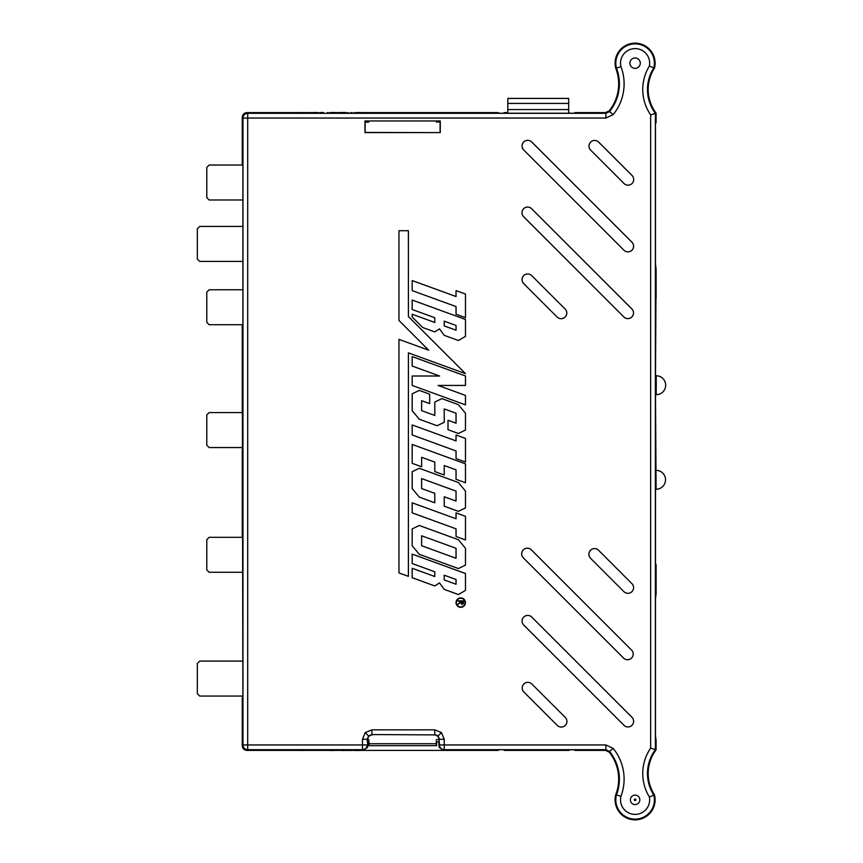 <?xml version="1.0" encoding="UTF-8"?>
<svg xmlns="http://www.w3.org/2000/svg" width="863" height="863" viewBox="0 0 863 863"><rect width="100%" height="100%" fill="white"/><g stroke="black" fill="none" stroke-linecap="round" stroke-linejoin="round"><path stroke-width="1.29" d="M368.598 741.878L368.986 745.675L369.008 743.723L436.225 743.723L436.322 740.95M436.635 741.878L436.635 745.675L436.225 743.723M503.647 749.764L574.294 749.764L503.658 749.774L504.272 750.4L568.944 750.4L569.558 749.774M367.767 741.878L367.627 747.272L363.183 750.4L246.969 750.4C244.121 750.098 242.546 748.523 242.244 745.675C242.546 748.523 244.121 750.098 246.969 750.4L498.285 750.4L443.496 750.4L439.051 747.272L439.494 744.952A4.725 4.725 45 0 0 444.218 749.677L443.496 750.4M574.931 750.4L605.546 750.4L609.235 752.18L605.546 750.4L574.931 750.4L574.294 749.764M655.502 298.889L656.096 298.307L656.096 269.04L655.502 375.772L656.214 375.772L656.214 394.671A9.45 9.45 0 0 0 665.664 385.222A9.45 9.45 0 0 0 656.214 375.772M655.481 125.07L656.096 113.139L656.096 122.589L655.384 122.589M609.235 110.82A43.193 43.193 0 0 0 615.772 68.339A20.011 20.011 0 0 1 635.017 43.15A20.011 20.011 0 0 1 654.467 68.177A39.299 39.299 0 0 0 656.096 113.139A39.299 39.299 0 0 1 654.467 68.177A20.011 20.011 0 0 0 635.017 43.15A20.011 20.011 0 0 0 615.772 68.339A43.193 43.193 0 0 1 609.235 110.82L605.546 112.6L574.931 112.6L605.546 112.6L609.235 110.82L609.548 111.575L605.891 113.323L605.546 112.6M498.922 113.236L503.647 113.236L498.922 113.236L498.285 112.6L443.496 112.6M574.294 113.236L503.647 113.236L574.294 113.236L574.931 112.6M242.244 535.988L242.244 449.72L242.881 447.552L209.148 447.552L206.786 445.189L206.786 414.952L209.148 412.59L242.244 412.59M242.244 449.72L242.881 449.72M615.772 794.661A20.011 20.011 0 0 0 635.017 819.85A20.011 20.011 0 0 0 654.467 794.823A39.299 39.299 0 0 1 656.096 749.861L656.096 740.411L656.096 749.861A39.299 39.299 0 0 0 654.467 794.823A20.011 20.011 0 0 1 635.017 819.85A20.011 20.011 0 0 1 615.772 794.661A43.193 43.193 0 0 0 609.235 752.18A43.193 43.193 0 0 1 615.772 794.661L616.452 794.888A43.905 43.905 0 0 0 609.548 751.425L609.235 752.18M656.096 564.693L656.096 593.96L656.096 564.693L655.502 564.111L656.096 564.693L655.502 564.693L655.502 298.307L656.096 298.307M656.214 394.671L655.502 394.671L656.085 489.245A9.45 9.45 0 0 0 665.535 479.796A9.45 9.45 0 0 0 656.085 470.346M656.085 489.245L655.502 489.245L655.502 564.111M656.096 593.96L655.47 598.685L655.47 735.686L656.096 740.411M656.096 269.04L655.47 264.315L655.47 127.314M568.944 112.6L569.569 113.236M507.822 112.6L504.272 112.6L507.822 112.6M440.27 120.949L364.963 120.949L364.963 132.611L440.27 132.611L440.27 120.949L439.051 121.748M439.051 122.05L439.612 122.19M242.244 163.797L242.244 117.325C242.546 114.477 244.121 112.902 246.969 112.6L296.441 112.6L246.969 112.6C244.121 112.902 242.546 114.477 242.244 117.325L242.244 165.146L242.881 165.782L242.881 326.376L242.244 327.012L242.881 698.566L242.244 699.203L242.244 745.675L242.244 697.854L242.881 697.843M368.986 745.675L436.247 745.675M369.008 743.723L368.9 740.95M367.627 121.748L365.761 122.05L368.9 122.05M362.287 112.6L360.993 112.6L362.287 112.6M355.696 112.6L360.993 112.481L360.993 113.075L356.311 112.977M353.571 112.6L354.197 112.6M347.034 112.6L347.66 112.6M338.911 112.6L334.844 112.6L338.911 112.6M329.547 112.6L334.844 112.481L334.844 113.075L330.162 112.977M327.433 112.6L328.048 112.6M319.655 112.6L323.539 112.6M312.589 112.6L318.242 112.546M305.049 112.6L304.089 112.6L305.049 112.6M365.621 122.19L367.767 122.19M242.244 697.854L242.881 696.053L199.698 696.053L197.336 693.69L197.336 663.453L199.698 661.09L242.881 661.09L242.881 572.277L209.148 572.277L206.786 569.914L206.786 539.677L209.148 537.315L242.244 537.315M242.244 411.921L242.244 325.653L242.881 324.715L209.148 324.715L206.786 322.352L206.786 292.115L209.148 289.752L242.881 289.752L242.881 261.403L199.698 261.403L197.336 259.04L197.336 228.803L199.698 226.44L242.881 226.44L242.881 199.989L209.148 199.989L206.786 197.627L206.786 167.39L209.148 165.027L242.244 165.027M242.244 325.653L242.881 325.653M296.441 750.4L303.193 750.4M303.193 750.519L304.089 750.4M305.049 750.4L311.478 750.4M312.589 750.4L318.242 750.4M323.539 750.4L319.655 750.4M328.048 750.4L327.433 750.4M334.229 750.4L334.844 750.4M329.677 750.519L334.229 750.422M338.911 750.4L342.622 750.4M342.622 750.519L345.621 750.4M347.66 750.4L347.034 750.4M351.187 750.4L351.813 750.4M347.66 750.465L351.187 750.465M354.197 750.4L353.571 750.4M360.378 750.4L360.993 750.4M355.826 750.519L360.378 750.422M362.287 750.4L368.717 750.4M635.103 795.114A4.725 4.725 0 0 1 639.828 799.839A4.725 4.725 0 0 1 635.103 804.564A4.725 4.725 0 0 1 630.378 799.839A4.725 4.725 0 0 1 635.103 795.114A4.725 4.725 0 0 0 630.378 799.839A4.725 4.725 0 0 0 635.103 804.564M635.103 57.961A5.2 5.2 0 0 0 629.904 63.161A5.2 5.2 0 0 0 635.103 68.36A5.2 5.2 0 0 0 640.292 63.161A5.2 5.2 0 0 0 635.103 57.961M368.577 735.945L371.91 734.564L371.91 729.839L365.232 732.601L368.577 735.945L367.196 739.289L362.471 739.289L362.471 744.952L247.692 744.952L247.692 749.677L246.969 750.4M438.113 735.945L439.494 739.289L444.218 739.289L441.457 732.601L438.113 735.945L434.769 734.564L434.769 729.839L371.91 729.839M444.218 739.289L444.218 744.952L605.891 744.952L613.215 748.448A48.63 48.63 0 0 1 620.961 796.322L616.452 794.888A19.288 19.288 0 0 0 635.103 819.127A19.288 19.288 0 0 0 653.809 795.114L654.467 794.823M460.756 598.264A4.358 4.358 0 0 1 465.114 602.622A4.358 4.358 0 0 1 460.756 606.969A4.337 4.337 0 0 1 456.419 602.622A4.337 4.337 0 0 1 460.756 598.275A4.337 4.337 0 0 1 465.092 602.622A4.337 4.337 0 0 1 460.756 606.959A4.358 4.358 0 0 1 456.408 602.622A4.358 4.358 0 0 1 460.756 598.264M460.756 597.908A4.703 4.703 0 0 0 456.052 602.622A4.703 4.703 0 0 0 460.756 607.325A4.725 4.725 0 0 0 465.481 602.622A4.725 4.725 0 0 0 460.756 597.897A4.725 4.725 0 0 0 456.031 602.622A4.725 4.725 0 0 0 460.756 607.336A4.703 4.703 0 0 0 465.47 602.622A4.703 4.703 0 0 0 460.756 597.908M368.771 112.6L362.233 112.6M345.621 113.053L338.911 112.546L345.621 112.503L345.621 113.053M297.703 112.988L303.193 112.481L304.11 113.075L297.703 112.514L297.045 113.075M368.717 112.6L498.285 112.6M311.532 112.6L304.995 112.6M351.187 113.021L347.66 113.021M246.969 112.6L247.692 113.323L605.891 113.323L605.891 118.048L613.215 114.552A48.63 48.63 0 0 0 620.961 66.678L616.452 68.112A19.288 19.288 0 0 1 634.985 43.873A19.288 19.288 0 0 1 653.809 67.886L649.375 66.052A14.574 14.574 0 0 0 634.78 48.598A14.574 14.574 0 0 0 620.961 66.678M458.382 340.475L465.481 336.397L465.47 319.472L412.18 300.054L465.481 319.461L465.481 336.397L458.382 340.497L444.218 335.34L458.382 340.497M439.504 328.9L444.218 335.34L439.504 328.879L434.779 331.91L422.687 327.509L434.779 331.91M434.79 322.482L412.18 314.229L412.201 316.991L422.687 327.509L412.18 317.001L412.18 314.229L434.779 322.46L434.779 317.735L412.18 309.504L434.79 317.724L434.779 322.46M412.18 300.054L412.18 309.504L412.201 300.087M438.048 385.437L465.47 385.437L465.481 375.998L412.18 356.602L465.481 375.998L465.481 385.448L438.145 385.448L465.481 395.405L465.481 404.855L465.47 395.416L438.145 385.448M412.18 385.448L465.481 404.855L412.18 385.448L412.18 375.998L412.201 385.437M439.526 375.998L412.18 375.998L439.612 376.02L412.18 366.052L412.18 356.602M434.779 415.437L421.608 410.669L421.608 400.68L429.645 403.604L429.666 394.175L419.278 390.4L412.201 393.83L412.201 410.648L419.289 419.235L437.12 425.729L444.208 422.309L444.218 408.922L444.218 422.32L437.12 425.739L419.278 419.245L412.18 410.659L412.18 393.819L419.278 390.4L429.666 394.175L429.666 403.625L421.629 400.702L421.629 410.659L434.779 415.437L434.779 402.05L441.878 398.62L458.382 404.628L465.481 413.226L458.372 404.639L441.878 398.62M448.005 429.698L458.382 433.463L465.481 430.054L465.481 413.226L465.47 430.044L458.382 433.485L448.005 429.698L448.005 420.249L456.031 423.172L456.031 413.226L444.218 408.922L456.052 413.215L456.052 423.204L448.005 420.249M465.47 482.708L465.47 463.852L412.201 444.456L412.18 463.334L412.18 444.434L465.481 463.841L465.481 482.73L456.031 479.299L456.031 469.85L444.218 465.545L456.052 469.839L456.031 479.299L465.481 482.73M434.779 471.554L444.208 474.974L444.218 465.545L444.218 474.995L434.779 471.554L434.779 462.104L421.629 457.325L421.629 466.775L412.18 463.334L421.608 466.754L421.629 457.325M419.278 525.481L412.201 528.911L412.18 545.729L419.278 554.326L458.382 568.555L465.481 565.136L465.481 548.307L458.382 539.709L419.278 525.481L412.18 528.9L412.18 545.729L419.278 554.326M434.769 585.934L439.504 582.924L444.229 589.375L458.382 594.521L465.481 590.443L465.47 573.517L412.201 554.132L412.201 563.539L434.79 571.77L434.79 576.527L412.18 568.275L412.201 577.714L434.779 585.955L439.504 582.946L444.218 589.386L458.382 594.542L465.481 590.443L465.481 573.507L412.18 554.1L412.18 563.55L434.779 571.781L434.779 576.506L412.18 568.275L412.18 577.725L434.779 585.955M412.18 424.93L412.201 434.974L456.052 450.939L456.031 458.609L456.031 450.95L412.18 434.984L412.18 424.93L456.031 440.896L456.031 434.984L465.481 438.426L465.481 462.05L465.481 438.426M456.031 458.609L465.481 462.05L456.052 458.598M398.954 230.712L398.965 320.464L428.728 350.227L398.954 339.375L398.965 572.903L408.404 576.355L408.404 352.859L465.481 373.636L408.404 316.559L408.404 230.712L398.954 230.712L398.954 320.475L428.663 350.184L398.954 339.375L398.954 572.913L408.404 576.355M456.031 518.771L412.18 502.816L456.031 518.771L456.031 512.87L465.481 516.311L465.481 539.936L465.481 516.311M456.031 536.495L465.481 539.936L456.031 536.495L456.031 528.836L412.18 512.87L412.18 502.816M419.278 497.131L412.201 488.534L412.201 471.716L419.278 468.296L458.382 482.514L465.481 491.112L465.47 507.929L458.382 511.349L444.24 506.193L444.218 496.764L444.218 506.203L458.382 511.36L465.481 507.94L465.481 491.112L458.382 482.514L419.278 468.285L412.18 471.705L412.18 488.534L419.278 497.131L434.779 502.773L434.779 493.323L421.629 488.534L421.629 478.587L456.031 491.112L456.031 501.058L456.052 491.09L421.608 478.566L421.629 488.534M444.218 496.764L456.031 501.058L444.24 496.786M465.481 317.67L465.481 294.046L456.031 290.615L465.47 294.056L465.481 317.67L456.031 314.229L456.031 306.57L412.18 290.615L456.052 306.559L456.052 314.218L465.47 317.649M412.18 280.551L412.18 290.615L412.18 280.551L456.031 296.516L456.031 290.615L456.031 296.516M523.722 149.979A5.642 5.642 0 0 1 523.722 141.996A5.642 5.642 0 0 1 531.705 141.996L531.727 141.974A5.674 5.674 0 0 0 523.701 141.974A5.674 5.674 0 0 0 523.701 149.989L623.927 250.216L523.701 149.989M531.727 141.974L631.943 242.19A5.674 5.674 0 0 1 631.943 250.216A5.674 5.674 0 0 1 623.927 250.216L623.927 250.216A5.642 5.642 0 0 0 631.921 250.194A5.642 5.642 0 0 0 631.921 242.212L631.943 242.19M590.648 150.086A5.642 5.642 0 0 1 590.648 142.104A5.642 5.642 0 0 1 598.631 142.104L598.652 142.093A5.674 5.674 0 0 0 590.626 142.093A5.674 5.674 0 0 0 590.626 150.108L624.035 183.517L590.626 150.108M598.652 142.093L632.05 175.491A5.674 5.674 0 0 1 632.05 183.517A5.674 5.674 0 0 1 624.035 183.517L624.035 183.517A5.642 5.642 0 0 0 632.04 183.495A5.642 5.642 0 0 0 632.04 175.513L598.631 142.104M557.131 317.012A5.642 5.642 0 0 0 565.114 317.012A5.642 5.642 0 0 0 565.114 309.03L531.727 275.61A5.674 5.674 0 0 0 523.712 275.61A5.674 5.674 0 0 0 523.712 283.625L557.12 317.034A5.674 5.674 0 0 0 565.136 317.034A5.674 5.674 0 0 0 565.136 309.019L531.727 275.61A5.642 5.642 0 0 0 523.733 275.631A5.642 5.642 0 0 0 523.733 283.614L557.12 317.034M531.64 208.706A5.674 5.674 0 0 0 523.625 208.706A5.674 5.674 0 0 0 523.625 216.732L623.841 316.948L523.647 216.71A5.642 5.642 0 0 1 523.647 208.727A5.642 5.642 0 0 1 531.63 208.727L631.845 308.943A5.642 5.642 0 0 1 631.845 316.926A5.642 5.642 0 0 1 623.863 316.926L623.841 316.948A5.674 5.674 0 0 0 631.867 316.948A5.674 5.674 0 0 0 631.867 308.932L531.63 208.727M531.748 617.067A5.674 5.674 0 0 0 523.733 617.067A5.674 5.674 0 0 0 523.733 625.082L623.949 725.298L523.755 625.06A5.642 5.642 0 0 1 523.755 617.077A5.642 5.642 0 0 1 531.737 617.077L631.953 717.304A5.642 5.642 0 0 1 631.953 725.287A5.642 5.642 0 0 1 623.971 725.287L623.949 725.298A5.674 5.674 0 0 0 631.975 725.298A5.674 5.674 0 0 0 631.975 717.282L531.737 617.077M590.54 558.221A5.642 5.642 0 0 1 590.54 550.238A5.642 5.642 0 0 1 598.523 550.238L631.932 583.647L598.534 550.227A5.674 5.674 0 0 0 590.519 550.227A5.674 5.674 0 0 0 590.519 558.242L623.927 591.651L590.519 558.242M631.943 583.636A5.674 5.674 0 0 1 631.943 591.651A5.674 5.674 0 0 1 623.927 591.651L623.927 591.651A5.642 5.642 0 0 0 631.932 591.63A5.642 5.642 0 0 0 631.932 583.647L631.943 583.636M531.856 683.992A5.674 5.674 0 0 0 523.841 683.992A5.674 5.674 0 0 0 523.841 692.007L557.25 725.416A5.674 5.674 0 0 0 565.265 725.416A5.674 5.674 0 0 0 565.265 717.39L531.845 684.003A5.642 5.642 0 0 0 523.863 684.003A5.642 5.642 0 0 0 523.863 691.986L523.841 692.007M523.334 557.832A5.642 5.642 0 0 1 523.334 549.85A5.642 5.642 0 0 1 531.317 549.85L631.533 650.066L531.328 549.828A5.674 5.674 0 0 0 523.312 549.828A5.674 5.674 0 0 0 523.312 557.854L623.539 658.07A5.674 5.674 0 0 0 631.554 658.07A5.674 5.674 0 0 0 631.554 650.055A5.642 5.642 0 0 1 631.533 658.048A5.642 5.642 0 0 1 623.55 658.048L523.312 557.854M440.27 132.611L365.135 132.438L365.135 122.686L365.761 122.05M440.098 132.438L440.098 122.686L439.472 122.05M656.096 113.139L650.659 114.887A44.736 44.736 0 0 1 649.375 66.052M656.096 749.861L655.384 749.623A40.011 40.011 0 0 0 653.809 795.114L649.375 796.948A44.736 44.736 0 0 1 650.659 748.113L655.384 749.623L655.384 113.377A40.011 40.011 0 0 1 653.809 67.886L654.467 68.177M498.922 749.764L498.285 750.4M568.944 750.4L504.272 750.4M504.272 112.6L503.658 113.226M439.472 121.748L436.322 122.05M436.257 741.878L439.084 741.878L439.084 739.613C438.749 736.808 437.207 735.233 434.434 734.888L371.91 734.564L434.434 734.888M438.911 741.878L438.911 745.535M368.976 741.878L367.606 741.878L367.196 739.289L367.767 745.535M615.772 68.339L616.452 68.112A43.905 43.905 0 0 1 609.548 111.575L613.215 114.552M412.201 424.952L456.052 440.917L456.031 434.984L465.47 438.436M456.052 584.262L456.052 579.505L444.208 575.19L456.031 579.515L456.031 584.24L444.208 579.947L444.208 575.19L444.218 579.936L456.031 584.24M408.382 576.322L408.404 352.859M408.382 352.838L465.481 373.636M398.965 230.723L408.382 230.723L408.404 316.559M408.382 316.57L465.416 373.603M419.289 554.316L458.382 568.544L465.481 565.136M465.47 565.125L465.481 548.307L458.372 539.72L419.278 525.491M456.031 548.307L456.031 558.253L421.629 545.729L421.629 535.783L456.052 548.296L421.629 535.783L421.608 545.74L456.052 558.275L456.052 548.296M412.201 502.838L412.18 512.87M412.201 512.859L456.031 528.836M456.052 536.484L456.052 528.825M456.052 518.803L456.031 512.87L465.47 516.322M419.289 497.12L434.779 502.773M434.758 502.741L434.779 493.323M421.608 488.544L434.758 493.334M421.608 457.304L434.79 462.093L434.79 471.543M448.016 429.688L448.016 420.281M441.878 398.641L434.79 402.061L434.79 415.459M412.201 356.624L412.18 366.052M412.201 366.041L439.612 376.02M439.504 328.879L434.769 331.888M444.208 325.912L456.052 330.216L456.052 325.459L444.208 321.144L456.031 325.47L456.031 330.195L444.218 325.89L444.208 321.144L444.218 325.89M412.201 280.583L456.052 296.538M242.244 745.675L242.967 744.952A4.725 4.725 45 0 0 247.692 749.677L362.471 749.677A4.725 4.725 -45 0 0 367.196 744.952L362.471 744.952L362.471 749.677L363.183 750.4M605.891 118.048L247.692 118.048L247.692 113.323A4.725 4.725 135 0 0 242.967 118.048L242.244 117.325M605.546 750.4L605.891 749.677L609.548 751.425L613.215 748.448M368.9 739.613L367.606 739.699M367.606 739.613C367.94 736.808 369.483 735.233 372.244 734.888M364.963 120.949L365.761 121.748M531.705 141.996L631.921 242.212M531.845 684.003L565.254 717.412A5.642 5.642 0 0 1 565.254 725.395A5.642 5.642 0 0 1 557.271 725.395L523.863 691.986M463.582 600.864L463.507 603.377L462.007 604.575L460.411 602.482L457.681 604.65L460.411 601.824L457.681 600.864L463.582 600.864M462.007 604.046L462.978 601.392L461.015 601.392L462.007 604.046M297.045 112.6L296.43 112.6M304.11 112.6L300.205 113.075M300.205 112.6L297.703 112.514M308.296 112.503L307.055 112.557L308.296 112.557M313.204 112.589L317.627 112.546L313.204 112.492M320.27 112.589L323.539 112.589L320.27 112.589M320.27 112.535L323.539 112.535L320.27 112.535M334.844 112.6L330.162 112.6M345.621 112.503L339.526 112.546L345.621 112.578L339.785 113.064M339.785 112.589L338.911 112.546M351.813 112.6L351.187 112.6M360.993 112.6L356.311 112.6M365.534 112.503L364.294 112.557L365.534 112.557M568.674 109.569L568.674 103.431L507.822 103.431L507.822 109.569L568.674 109.569L568.674 113.226M507.822 109.569L507.822 113.226M568.674 103.431L568.674 98.414L507.822 98.414L507.822 103.431M635.103 800.594A0.755 0.755 0 0 0 635.858 799.839A0.755 0.755 0 0 0 635.103 799.084A0.755 0.755 0 0 0 634.337 799.839A0.755 0.755 0 0 0 635.103 800.594M620.961 796.322A14.574 14.574 0 0 0 635.103 814.402A14.574 14.574 0 0 0 649.375 796.948M365.232 732.601L362.471 739.289M441.457 732.601L434.769 729.839M650.659 748.113L650.659 114.887M247.692 118.048L247.692 744.952L242.967 744.952L242.967 118.048L247.692 118.048M605.891 744.952L605.891 749.677L444.218 749.677L444.218 744.952L439.494 744.952L439.084 739.699M439.084 739.613L436.322 739.613"/></g></svg>
